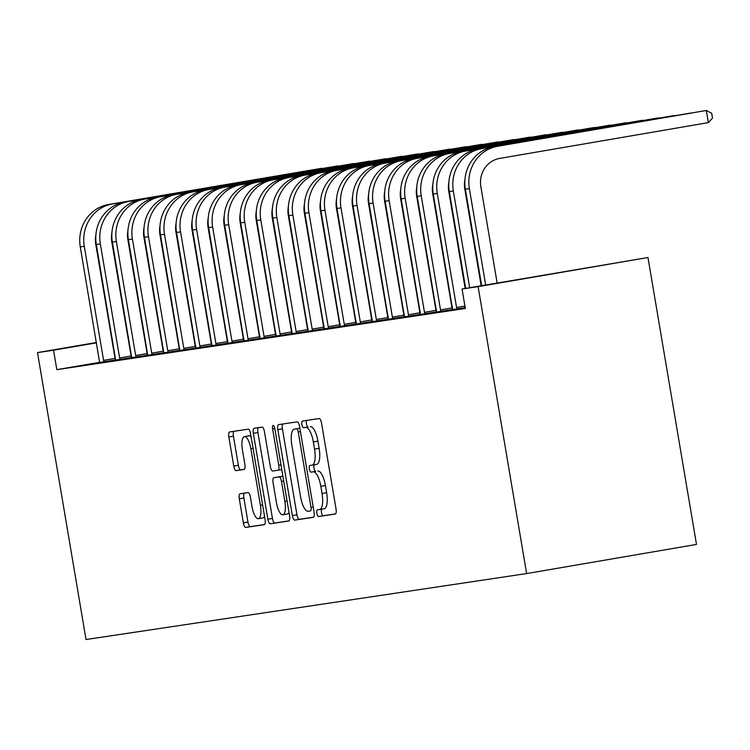 <?xml version="1.0" encoding="UTF-8"?>
<svg xmlns="http://www.w3.org/2000/svg" width="750" height="750" viewBox="0 0 750 750"><rect width="100%" height="100%" fill="white"/><g stroke="black" fill="none" stroke-linecap="round" stroke-linejoin="round"><path stroke-width="1.12" d="M316.894 513.356A3.384 1.116 -99.7 0 0 318.562 516.534L335.297 514.031A4.838 1.594 -99.7 0 0 335.306 514.022A4.838 1.594 -99.7 0 0 336.056 509.016L321.525 423.094A4.838 1.594 -99.7 0 0 319.144 418.556L302.409 421.059A3.384 1.116 -99.7 0 0 302.4 421.069A3.384 1.116 -99.7 0 0 301.875 424.566A3.384 1.116 -99.7 0 0 303.544 427.744L305.709 427.425A15.497 5.091 -99.7 0 1 313.331 441.947L314.541 449.1A15.497 5.091 -99.7 0 1 312.122 465.131A15.497 5.091 -99.7 0 1 312.084 465.131L309.919 465.459A3.384 1.116 -99.7 0 0 309.909 465.459A3.384 1.116 -99.7 0 0 309.384 468.966A3.384 1.116 -99.7 0 0 311.053 472.144L313.219 471.816A15.497 5.091 -99.7 0 1 320.841 486.337L322.05 493.5A15.497 5.091 -99.7 0 1 319.631 509.522A15.497 5.091 -99.7 0 1 319.594 509.522L317.428 509.85A3.384 1.116 -99.7 0 0 317.419 509.85A3.384 1.116 -99.7 0 0 316.894 513.356M321.834 509.138A3.384 1.116 -99.7 0 0 321.488 512.569A3.384 1.116 -99.7 0 0 323.147 515.747L335.597 513.881M306.759 420.413A3.384 1.116 -99.7 0 0 306.469 423.778A3.384 1.116 -99.7 0 0 308.137 426.956L305.709 427.425M314.325 464.747A3.384 1.116 -99.7 0 0 313.978 468.178A3.384 1.116 -99.7 0 0 315.637 471.356L313.219 471.816M240.066 493.781A4.838 1.594 -99.7 0 0 240.056 493.781A4.838 1.594 -99.7 0 0 239.297 498.787L243.375 522.9A4.838 1.594 -99.7 0 0 245.756 527.438L264.337 524.653A4.838 1.594 -99.7 0 0 264.356 524.653A4.838 1.594 -99.7 0 0 265.106 519.637L250.575 433.716A4.838 1.594 -99.7 0 0 248.194 429.178L229.612 431.962A4.838 1.594 -99.7 0 0 229.603 431.962A4.838 1.594 -99.7 0 0 228.844 436.969L233.766 466.088A4.838 1.594 -99.7 0 0 236.147 470.625L244.106 469.434A4.838 1.594 -99.7 0 0 244.116 469.434A4.838 1.594 -99.7 0 0 244.875 464.428L242.428 449.991A12.947 4.256 -99.7 0 1 244.453 436.594A12.947 4.256 -99.7 0 1 250.856 448.725L260.419 505.294A12.947 4.256 -99.7 0 1 258.394 518.691A12.947 4.256 -99.7 0 1 252 506.559L250.397 497.128A4.838 1.594 -99.7 0 0 248.016 492.591L240.066 493.781M56.831 369.656L465.347 308.484L462.056 289.031L647.972 257.503L696.497 544.425L526.631 573.562L86.034 639.525L37.5 352.603L53.541 350.203L56.831 369.656L99.619 362.316M462.056 289.031L478.106 286.631L526.631 573.562M292.359 515.559A4.838 1.594 -99.7 0 0 294.741 520.097L313.322 517.322A4.838 1.594 -99.7 0 0 313.331 517.312A4.838 1.594 -99.7 0 0 314.091 512.306L299.559 426.384A4.838 1.594 -99.7 0 0 297.178 421.847L278.588 424.631A4.838 1.594 -99.7 0 0 278.578 424.631A4.838 1.594 -99.7 0 0 277.819 429.637L292.359 515.559L296.944 514.772A4.838 1.594 -99.7 0 0 299.325 519.309L313.622 517.172M288.834 520.988L270.244 523.762A4.838 1.594 -99.7 0 1 267.863 519.225L253.331 433.303A4.838 1.594 -99.7 0 1 254.091 428.297A4.838 1.594 -99.7 0 0 254.091 428.297L262.05 427.106A4.838 1.594 -99.7 0 1 264.441 431.644L270.328 466.491A4.838 1.594 -99.7 0 0 272.709 471.028L277.987 470.241A4.838 1.594 -99.7 0 0 277.997 470.241A4.838 1.594 -99.7 0 0 278.756 465.225L272.616 428.953A3.384 1.116 -99.7 0 1 273.15 425.447A3.384 1.116 -99.7 0 1 274.828 428.616L289.603 515.972A4.838 1.594 -99.7 0 1 288.844 520.978A4.838 1.594 -99.7 0 0 288.844 520.978L288.834 520.988M115.669 360.066L131.709 357.525M211.819 343.725L211.303 343.8M211.275 343.669L211.791 343.575M147.759 355.256L163.8 352.716M243.909 338.916L243.394 339M243.366 338.859L243.881 338.775M179.85 350.456L195.891 347.916M276 334.116L275.484 334.191M275.456 334.059L275.972 333.966M211.941 345.647L227.981 343.106M308.081 329.306L307.575 329.391M307.547 329.25L308.062 329.166M244.031 340.847L260.072 338.306M340.172 324.506L339.666 324.581M339.637 324.45L340.153 324.356M276.122 336.038L292.162 333.497M372.262 319.697L371.756 319.781M371.728 319.641L372.244 319.556M308.212 331.238L324.253 328.697M404.353 314.897L403.837 314.972M403.819 314.841L404.334 314.747M340.303 326.428L356.344 323.888M436.444 310.087L435.928 310.172M435.909 310.031L436.425 309.947M372.394 321.628L388.434 319.078M404.484 316.819L420.525 314.278M436.575 312.019L452.616 309.469M211.706 343.087L211.191 343.181M195.722 345.834L195.206 345.919M179.728 348.572L179.222 348.666M163.744 351.319L163.256 351.403M452.334 306.741L451.819 306.816M436.284 309.141L435.769 309.216M420.244 311.541L419.728 311.616M404.194 313.941L403.678 314.025M388.153 316.35L387.638 316.425M372.103 318.75L371.588 318.825M356.062 321.15L355.547 321.225M340.012 323.55L339.497 323.634M323.972 325.959L323.456 326.034M307.922 328.359L307.406 328.434M291.881 330.759L291.366 330.834M275.831 333.159L275.316 333.244M259.791 335.569L259.275 335.644M243.741 337.969L243.225 338.044M227.7 340.369L227.184 340.444M452.616 309.609L465.206 307.659M420.525 314.419L436.566 311.878M388.434 319.219L404.475 316.678M452.494 307.688L451.978 307.762M451.959 307.631L452.466 307.538M356.344 324.028L372.384 321.488M420.403 312.497L419.887 312.572M419.869 312.431L420.375 312.347M324.253 328.828L340.294 326.288M388.312 317.297L387.797 317.372M387.778 317.241L388.284 317.147M292.162 333.637L308.203 331.097M356.222 322.106L355.706 322.181M355.688 322.041L356.194 321.956M260.072 338.438L276.112 335.897M324.131 326.906L323.616 326.981M323.597 326.85L324.103 326.756M227.981 343.247L244.022 340.706M292.041 331.716L291.525 331.791M291.506 331.65L292.013 331.566M195.891 348.047L211.931 345.506M259.95 336.516L259.434 336.591M259.416 336.459L259.922 336.366M163.8 352.856L179.841 350.316M227.859 341.325L227.344 341.4M227.325 341.259L227.831 341.175M131.709 357.656L147.75 355.116M195.769 346.125L195.253 346.2M195.234 346.069L195.741 345.975M99.619 362.466L115.659 359.925M208.416 323.634L207.9 323.728M192.431 326.381L191.916 326.466M176.438 329.119L175.931 329.213M160.453 331.866L159.938 331.95M144.469 334.603L143.953 334.697M128.475 337.35L127.969 337.434M112.491 340.087L111.975 340.181M96.506 342.834L53.541 350.203M207.844 323.4L208.359 323.325M192.375 326.044L191.859 326.128M176.381 328.781L175.875 328.875M160.397 331.528L159.881 331.613M144.412 334.266L143.897 334.359M128.419 337.013L127.903 337.097M112.434 339.75L111.919 339.834M96.441 342.497L37.5 352.603M478.106 286.631L647.972 257.503M319.669 509.513L324.188 508.734A15.497 5.091 -99.7 0 0 324.225 508.734A15.497 5.091 -99.7 0 0 326.644 492.712L322.05 493.5M317.803 471.028A15.497 5.091 -99.7 0 1 325.434 485.55L326.644 492.712M316.716 464.344L312.122 465.131L316.678 464.344A15.497 5.091 -99.7 0 0 316.716 464.344A15.497 5.091 -99.7 0 0 319.134 448.312L314.541 449.1M310.303 426.637A15.497 5.091 -99.7 0 1 317.925 441.159L319.134 448.312M282.881 423.984A4.838 1.594 -99.7 0 0 282.413 428.85L296.944 514.772M310.463 510.891A3.384 1.116 -99.7 0 0 310.472 510.891A3.384 1.116 -99.7 0 0 310.997 507.384L298.238 431.962A3.384 1.116 -99.7 0 0 296.569 428.794L294.291 429.131A15.497 5.091 -99.7 0 0 294.253 429.141A15.497 5.091 -99.7 0 0 291.834 445.162L300.553 496.716A15.497 5.091 -99.7 0 0 308.175 511.238L310.472 510.891M294.253 429.141L298.847 428.353A15.497 5.091 -99.7 0 0 298.809 428.353A15.497 5.091 -99.7 0 1 298.884 428.344L296.569 428.794M289.134 520.837L270.244 523.762M258.394 427.65A4.838 1.594 -99.7 0 0 257.925 432.516L272.456 518.438A4.838 1.594 -99.7 0 0 274.838 522.975M276.45 502.65A12.947 4.256 -99.7 0 0 282.844 514.781A12.947 4.256 -99.7 0 0 284.869 501.384L281.503 481.462A4.838 1.594 -99.7 0 0 279.122 476.925L273.844 477.712A4.838 1.594 -99.7 0 0 273.834 477.712A4.838 1.594 -99.7 0 0 273.075 482.719L276.45 502.65M282.844 514.781L287.438 513.994A12.947 4.256 -99.7 0 0 289.012 512.494M278.409 476.925A4.838 1.594 -99.7 0 1 278.419 476.925A4.838 1.594 -99.7 0 0 278.419 476.925L282.881 476.259M258.394 518.691L262.987 517.903A12.947 4.256 -99.7 0 0 264.562 516.394M251.091 436.772A12.947 4.256 -99.7 0 0 249.047 435.806L244.453 436.594M233.897 431.325A4.838 1.594 -99.7 0 0 233.438 436.181L238.359 465.3A4.838 1.594 -99.7 0 0 240.741 469.838L244.406 469.294M244.359 493.134A4.838 1.594 -99.7 0 0 243.891 498L247.969 522.112A4.838 1.594 -99.7 0 0 250.35 526.65L264.637 524.503M497.147 283.012L480.853 186.666A24.666 23.288 -98.5 0 1 499.697 158.409L708.356 122.625L706.294 110.475L497.634 146.259A36.994 34.931 81.5 0 0 469.369 188.634L485.672 284.981M708.356 122.625L712.5 118.134L711.675 113.278L706.294 110.475L493.622 146.859A36.994 34.931 81.5 0 0 465.366 189.234L481.669 285.675M690.291 113.128L481.594 148.659A36.994 34.931 81.5 0 0 453.328 191.034L469.678 287.728M690.628 113.072L477.581 149.259A36.994 34.931 81.5 0 0 449.316 191.634L465.684 288.412M481.163 285.759L464.803 189.066A24.666 23.288 -98.5 0 1 464.925 179.709M457.041 309.009L456.572 307.509L464.944 306.075M674.25 115.528L465.544 151.059A36.994 34.931 81.5 0 0 437.278 193.444L456.572 307.509M674.587 115.472L461.531 151.659A36.994 34.931 81.5 0 0 433.275 194.044L452.616 309.666M465.169 288.497L448.762 191.475A24.666 23.288 -98.5 0 1 448.884 182.109M440.991 311.409L440.531 309.909L452.006 307.941L432.712 193.875A24.666 23.288 -98.5 0 1 432.834 184.509M658.2 117.928L449.503 153.459A36.994 34.931 81.5 0 0 421.238 195.844L440.531 309.909M658.538 117.872L445.491 154.059A36.994 34.931 81.5 0 0 417.225 196.444L436.575 312.075M452.006 307.941L452.484 309.497M424.95 313.809L424.481 312.319L435.966 310.35L416.672 196.275A24.666 23.288 -98.5 0 1 416.794 186.909M642.159 120.338L433.453 155.869A36.994 34.931 81.5 0 0 405.188 198.244L424.481 312.319M642.497 120.281L429.441 156.469A36.994 34.931 81.5 0 0 401.184 198.844L420.525 314.475M435.966 310.35L436.444 311.897M408.9 316.209L408.441 314.719L419.916 312.75L400.622 198.675A24.666 23.288 -98.5 0 1 400.744 189.319M626.109 122.737L417.413 158.269A36.994 34.931 81.5 0 0 389.147 200.644L408.441 314.719M626.447 122.681L413.4 158.869A36.994 34.931 81.5 0 0 385.134 201.244L404.484 316.875M419.916 312.75L420.394 314.297M392.859 318.619L392.391 317.119L403.875 315.15L384.581 201.084A24.666 23.288 -98.5 0 1 384.703 191.719M610.069 125.137L401.363 160.669A36.994 34.931 81.5 0 0 373.097 203.053L392.391 317.119M610.406 125.081L397.35 161.269A36.994 34.931 81.5 0 0 369.094 203.653L388.434 319.275M403.875 315.15L404.353 316.706M376.809 321.019L376.35 319.519L387.825 317.55L368.531 203.484A24.666 23.288 -98.5 0 1 368.663 194.119M594.019 127.547L385.322 163.069A36.994 34.931 81.5 0 0 357.056 205.453L376.35 319.519M594.356 127.481L381.309 163.669A36.994 34.931 81.5 0 0 353.044 206.053L372.394 321.684M387.825 317.55L388.303 319.106M360.769 323.419L360.3 321.928L371.784 319.959L352.491 205.884A24.666 23.288 -98.5 0 1 352.613 196.519M577.978 129.947L369.272 165.478A36.994 34.931 81.5 0 0 341.006 207.853L360.3 321.928M578.316 129.891L365.259 166.078A36.994 34.931 81.5 0 0 337.003 208.453L356.344 324.084M371.784 319.959L372.262 321.506M344.719 325.828L344.259 324.328L355.734 322.359L336.441 208.284A24.666 23.288 -98.5 0 1 336.572 198.928M561.928 132.347L353.231 167.878A36.994 34.931 81.5 0 0 324.966 210.253L344.259 324.328M562.266 132.291L349.219 168.478A36.994 34.931 81.5 0 0 320.953 210.853L340.303 326.484M355.734 322.359L356.212 323.906M328.678 328.228L328.219 326.728L339.694 324.759L320.4 210.694A24.666 23.288 -98.5 0 1 320.522 201.328M545.887 134.747L337.181 170.278A36.994 34.931 81.5 0 0 308.925 212.662L328.219 326.728M546.225 134.691L333.169 170.878A36.994 34.931 81.5 0 0 304.913 213.262L324.253 328.884M339.694 324.759L340.172 326.316M312.628 330.628L312.169 329.128L323.644 327.169L304.35 213.094A24.666 23.288 -98.5 0 1 304.481 203.728M529.837 137.156L321.141 172.678A36.994 34.931 81.5 0 0 292.875 215.062L312.169 329.128M530.175 137.091L317.128 173.287A36.994 34.931 81.5 0 0 288.863 215.662L308.212 331.294M323.644 327.169L324.122 328.716M296.588 333.028L296.128 331.537L307.603 329.569L288.309 215.494A24.666 23.288 -98.5 0 1 288.431 206.137M513.797 139.556L305.091 175.087A36.994 34.931 81.5 0 0 276.834 217.463L296.128 331.537M514.134 139.5L301.078 175.688A36.994 34.931 81.5 0 0 272.822 218.062L292.162 333.694M307.603 329.569L308.081 331.116M280.538 335.438L280.078 333.938L291.553 331.969L272.259 217.894A24.666 23.288 -98.5 0 1 272.391 208.537M497.747 141.956L289.05 177.487A36.994 34.931 81.5 0 0 260.784 219.863L280.078 333.938M498.084 141.9L285.038 178.088A36.994 34.931 81.5 0 0 256.772 220.463L276.122 336.094M291.553 331.969L292.031 333.516M264.497 337.838L264.037 336.337L275.512 334.369L256.219 220.303A24.666 23.288 -98.5 0 1 256.341 210.938M481.706 144.356L273 179.887A36.994 34.931 81.5 0 0 244.744 222.272L264.037 336.337M482.044 144.3L268.988 180.488A36.994 34.931 81.5 0 0 240.731 222.872L260.072 338.494M275.512 334.369L275.991 335.925M248.447 340.238L247.987 338.738L259.462 336.778L240.169 222.703A24.666 23.288 -98.5 0 1 240.3 213.338M465.656 146.766L256.959 182.287A36.994 34.931 81.5 0 0 228.694 224.672L247.987 338.738M465.994 146.7L252.947 182.897A36.994 34.931 81.5 0 0 224.681 225.272L244.031 340.903M259.462 336.778L259.941 338.325M232.406 342.638L231.947 341.147L243.422 339.178L224.128 225.103A24.666 23.288 -98.5 0 1 224.25 215.747M449.616 149.166L240.909 184.697A36.994 34.931 81.5 0 0 212.653 227.072L231.947 341.147M449.953 149.109L236.897 185.297A36.994 34.931 81.5 0 0 208.641 227.672L227.991 343.303M243.422 339.178L243.9 340.725M216.356 345.047L215.897 343.547L227.372 341.578L208.078 227.503A24.666 23.288 -98.5 0 1 208.209 218.147M433.566 151.566L224.869 187.097A36.994 34.931 81.5 0 0 196.603 229.472L215.897 343.547M433.903 151.509L220.856 187.697A36.994 34.931 81.5 0 0 192.591 230.072L211.941 345.703M227.372 341.578L227.85 343.125M200.316 347.447L199.856 345.947L211.331 343.978L192.037 229.913A24.666 23.288 -98.5 0 1 192.159 220.547M417.525 153.966L208.819 189.497A36.994 34.931 81.5 0 0 180.562 231.881L199.856 345.947M417.863 153.909L204.806 190.097A36.994 34.931 81.5 0 0 176.55 232.481L195.9 348.103M211.331 343.978L211.809 345.534M184.266 349.847L183.806 348.356L195.281 346.388L175.988 232.312A24.666 23.288 -98.5 0 1 176.119 222.947M401.475 156.375L192.778 191.897A36.994 34.931 81.5 0 0 164.512 234.281L183.806 348.356M401.812 156.309L188.766 192.506A36.994 34.931 81.5 0 0 160.5 234.881L179.85 350.512M195.281 346.388L195.759 347.934M168.225 352.247L167.766 350.756L179.241 348.788L159.947 234.713A24.666 23.288 -98.5 0 1 160.069 225.356M385.434 158.775L176.728 194.306A36.994 34.931 81.5 0 0 148.472 236.681L167.766 350.756M385.772 158.719L172.716 194.906A36.994 34.931 81.5 0 0 144.459 237.281L163.809 352.913M179.241 348.788L179.719 350.334M152.175 354.656L151.716 353.156L163.191 351.188L143.897 237.112A24.666 23.288 -98.5 0 1 144.028 227.756M369.384 161.175L160.688 196.706A36.994 34.931 81.5 0 0 132.422 239.081L151.716 353.156M369.722 161.119L156.675 197.306A36.994 34.931 81.5 0 0 128.409 239.681L147.759 355.312M163.191 351.188L163.669 352.734M136.134 357.056L135.675 355.556L147.15 353.588L127.856 239.522A24.666 23.288 -98.5 0 1 127.978 230.156M353.344 163.575L144.637 199.106A36.994 34.931 81.5 0 0 116.381 241.491L135.675 355.556M353.681 163.519L140.625 199.706A36.994 34.931 81.5 0 0 112.369 242.091L131.719 357.712M147.15 353.588L147.628 355.144M120.084 359.456L119.625 357.966L131.1 355.997L111.806 241.922A24.666 23.288 -98.5 0 1 111.938 232.556M337.294 165.984L128.597 201.516A36.994 34.931 81.5 0 0 100.331 243.891L119.625 357.966M337.631 165.919L124.584 202.116A36.994 34.931 81.5 0 0 96.319 244.491L115.669 360.122M131.1 355.997L131.578 357.544M104.044 361.856L103.584 360.366L115.059 358.397L95.766 244.322A24.666 23.288 -98.5 0 1 95.888 234.966M321.253 168.384L112.547 203.916A36.994 34.931 81.5 0 0 84.291 246.291L103.584 360.366M321.591 168.328L108.534 204.516A36.994 34.931 81.5 0 0 80.278 246.891L99.628 362.522M115.059 358.397L115.537 359.944M323.147 515.747L318.562 516.534M308.137 426.956L303.544 427.744M315.637 471.356L311.053 472.144M325.434 485.55L320.841 486.337M317.925 441.159L313.331 441.947M282.413 428.85L277.819 429.637M299.325 519.309L294.741 520.097M313.191 507.009L310.997 507.384M300.441 431.588L298.238 431.962M298.884 428.344L294.291 429.131M272.456 518.438L267.863 519.225M257.925 432.516L253.331 433.303M281.756 469.594L278.006 470.231L281.756 469.594M280.95 464.85L278.756 465.225M274.819 428.569L272.616 428.953M287.072 501.009L284.869 501.384M283.697 481.078L281.503 481.462M282.881 476.278L279.122 476.925M278.438 476.925L273.844 477.712L278.419 476.925M262.622 504.919L260.419 505.294M253.05 448.35L250.856 448.725M240.741 469.838L236.147 470.625M238.359 465.3L233.766 466.088M233.438 436.181L228.844 436.969M250.35 526.65L245.756 527.438M247.969 522.112L243.375 522.9M243.891 498L239.297 498.787M469.369 188.634L465.366 189.234M497.634 146.259L493.622 146.859M453.328 191.034L449.316 191.634M481.594 148.659L477.581 149.259M437.278 193.444L433.275 194.044M465.544 151.059L461.531 151.659M421.238 195.844L417.225 196.444M449.503 153.459L445.491 154.059M405.188 198.244L401.184 198.844M433.453 155.869L429.441 156.469M389.147 200.644L385.134 201.244M417.413 158.269L413.4 158.869M373.097 203.053L369.094 203.653M401.363 160.669L397.35 161.269M357.056 205.453L353.044 206.053M385.322 163.069L381.309 163.669M341.006 207.853L337.003 208.453M369.272 165.478L365.259 166.078M324.966 210.253L320.953 210.853M353.231 167.878L349.219 168.478M308.925 212.662L304.913 213.262M337.181 170.278L333.169 170.878M292.875 215.062L288.863 215.662M321.141 172.678L317.128 173.287M276.834 217.463L272.822 218.062M305.091 175.087L301.078 175.688M260.784 219.863L256.772 220.463M289.05 177.487L285.038 178.088M244.744 222.272L240.731 222.872M273 179.887L268.988 180.488M228.694 224.672L224.681 225.272M256.959 182.287L252.947 182.897M212.653 227.072L208.641 227.672M240.909 184.697L236.897 185.297M196.603 229.472L192.591 230.072M224.869 187.097L220.856 187.697M180.562 231.881L176.55 232.481M208.819 189.497L204.806 190.097M164.512 234.281L160.5 234.881M192.778 191.897L188.766 192.506M148.472 236.681L144.459 237.281M176.728 194.306L172.716 194.906M132.422 239.081L128.409 239.681M160.688 196.706L156.675 197.306M116.381 241.491L112.369 242.091M144.637 199.106L140.625 199.706M100.331 243.891L96.319 244.491M128.597 201.516L124.584 202.116M84.291 246.291L80.278 246.891M112.547 203.916L108.534 204.516M324.225 508.734L319.631 509.522"/></g></svg>

